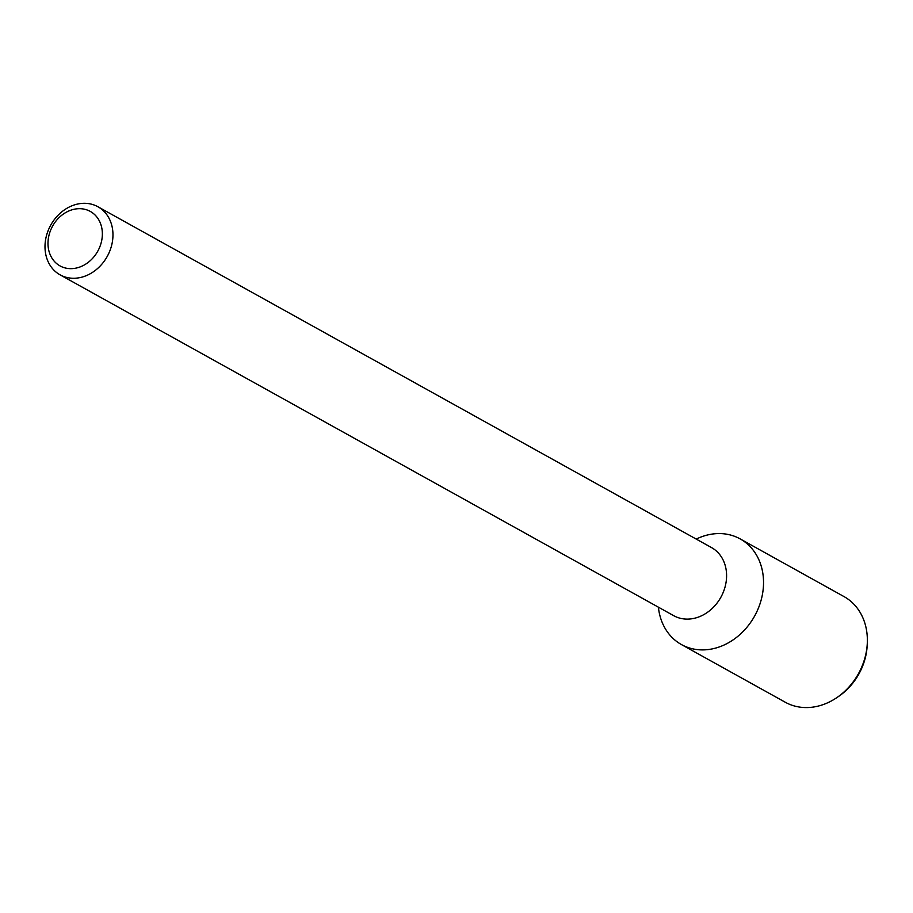 <?xml version="1.0" encoding="UTF-8"?>
<svg xmlns="http://www.w3.org/2000/svg" width="913" height="913" viewBox="0 0 913 913"><rect width="100%" height="100%" fill="white"/><g stroke="black" fill="none" stroke-linecap="round" stroke-linejoin="round"><path stroke-width="1.37" d="M102.359 233.42A31.168 25.838 119.1 0 1 61.993 266.87A31.168 25.838 119.1 0 1 61.182 215.719A31.168 25.838 119.1 0 1 102.359 233.42M112.961 234.23A38.951 32.297 119.1 0 1 95.237 270.453A38.951 32.297 119.1 0 1 60.075 274.836A38.951 32.297 119.1 0 1 50.751 225.1A38.951 32.297 119.1 0 1 97.896 206.737A38.951 32.297 119.1 0 1 112.961 234.23M97.896 206.737L711.524 547.583A38.951 32.297 119.1 0 1 726.588 575.076A38.951 32.297 119.1 0 1 708.865 611.299A38.951 32.297 119.1 0 1 673.703 615.682L60.075 274.836M740.158 538.898A60.441 50.112 119.1 0 0 696.231 539.081A60.441 50.112 119.1 0 1 763.53 581.558A60.441 50.112 119.1 0 1 714.16 648.47A60.441 50.112 119.1 0 1 658.399 607.179A60.441 50.112 119.1 0 0 681.452 644.578L785.283 702.245A60.441 50.112 119.1 0 0 836.947 697.555A60.441 50.112 119.1 0 0 867.304 642.912A60.441 50.112 119.1 0 0 867.35 639.226A60.441 50.112 119.1 0 0 843.977 596.566L740.158 538.898A60.441 50.112 119.1 0 1 763.53 581.558A60.441 50.112 119.1 0 1 736.026 637.776A60.441 50.112 119.1 0 1 681.452 644.578M867.304 642.912L867.202 645.08A56.697 46.997 119.1 0 1 838.739 696.334L836.947 697.555"/></g></svg>

